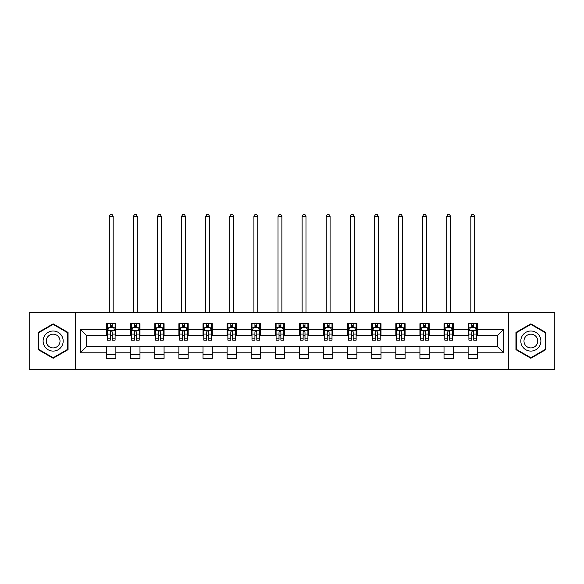 <?xml version="1.0" encoding="UTF-8"?>
<svg xmlns="http://www.w3.org/2000/svg" width="584" height="584" viewBox="0 0 584 584"><rect width="100%" height="100%" fill="white"/><g stroke="black" fill="none" stroke-linecap="round" stroke-linejoin="round"><path stroke-width="0.88" d="M508.759 369.636L554.8 369.636L554.8 312.469L508.759 312.469L508.759 369.636L75.241 369.636L75.241 312.469L29.2 312.469L29.2 369.636L75.241 369.636M508.759 312.469L75.241 312.469M477.398 329.31L477.398 323.675L468.127 323.675L468.127 329.31L453.293 329.31L453.293 323.675L444.022 323.675L444.022 329.31L429.196 329.31L429.196 323.675L419.925 323.675L419.925 329.31L405.092 329.31L405.092 323.675L395.821 323.675L395.821 329.31L380.987 329.31L380.987 323.675L371.723 323.675L371.723 329.31L356.89 329.31L356.89 323.675L347.619 323.675L347.619 329.31L332.785 329.31L332.785 323.675L323.514 323.675L323.514 329.31L308.688 329.31L308.688 323.675L299.417 323.675L299.417 329.31L284.583 329.31L284.583 323.675L275.312 323.675L275.312 329.31L260.486 329.31L260.486 323.675L251.215 323.675L251.215 329.31L236.381 329.31L236.381 323.675L227.11 323.675L227.11 329.31L212.277 329.31L212.277 323.675L203.013 323.675L203.013 329.31L188.179 329.31L188.179 323.675L178.908 323.675L178.908 329.31L164.075 329.31L164.075 323.675L154.804 323.675L154.804 329.31L139.977 329.31L139.977 323.675L130.707 323.675L130.707 329.31L115.873 329.31L115.873 323.675L106.602 323.675L106.602 329.31L80.337 329.31L80.337 352.794L86.52 346.611L106.602 346.611L106.602 358.437L115.873 358.437L115.873 346.611L130.707 346.611L130.707 358.437L139.977 358.437L139.977 346.611L154.804 346.611L154.804 358.437L164.075 358.437L164.075 346.611L178.908 346.611L178.908 358.437L188.179 358.437L188.179 346.611L203.013 346.611L203.013 358.437L212.277 358.437L212.277 346.611L227.11 346.611L227.11 358.437L236.381 358.437L236.381 346.611L251.215 346.611L251.215 358.437L260.486 358.437L260.486 346.611L275.312 346.611L275.312 358.437L284.583 358.437L284.583 346.611L299.417 346.611L299.417 358.437L308.688 358.437L308.688 346.611L323.514 346.611L323.514 358.437L332.785 358.437L332.785 346.611L347.619 346.611L347.619 358.437L356.89 358.437L356.89 346.611L371.723 346.611L371.723 358.437L380.987 358.437L380.987 346.611L395.821 346.611L395.821 358.437L405.092 358.437L405.092 346.611L419.925 346.611L419.925 358.437L429.196 358.437L429.196 346.611L444.022 346.611L444.022 358.437L453.293 358.437L453.293 346.611L468.127 346.611L468.127 358.437L477.398 358.437L477.398 346.611L497.48 346.611L497.48 335.493L477.398 335.493L477.398 329.31L503.663 329.31L503.663 352.794L477.398 352.794M468.127 352.794L453.293 352.794M444.022 352.794L429.196 352.794M419.925 352.794L405.092 352.794M395.821 352.794L380.987 352.794M371.723 352.794L356.89 352.794M347.619 352.794L332.785 352.794M323.514 352.794L308.688 352.794M299.417 352.794L284.583 352.794M275.312 352.794L260.486 352.794M251.215 352.794L236.381 352.794M227.11 352.794L212.277 352.794M203.013 352.794L188.179 352.794M178.908 352.794L164.075 352.794M154.804 352.794L139.977 352.794M130.707 352.794L115.873 352.794M106.602 352.794L80.337 352.794M468.127 329.31L468.127 335.493L453.293 335.493L453.293 329.31M444.022 329.31L444.022 335.493L429.196 335.493L429.196 329.31M419.925 329.31L419.925 335.493L405.092 335.493L405.092 329.31M395.821 329.31L395.821 335.493L380.987 335.493L380.987 329.31M371.723 329.31L371.723 335.493L356.89 335.493L356.89 329.31M347.619 329.31L347.619 335.493L332.785 335.493L332.785 329.31M323.514 329.31L323.514 335.493L308.688 335.493L308.688 329.31M299.417 329.31L299.417 335.493L284.583 335.493L284.583 329.31M275.312 329.31L275.312 335.493L260.486 335.493L260.486 329.31M251.215 329.31L251.215 335.493L236.381 335.493L236.381 329.31M227.11 329.31L227.11 335.493L212.277 335.493L212.277 329.31M203.013 329.31L203.013 335.493L188.179 335.493L188.179 329.31M178.908 329.31L178.908 335.493L164.075 335.493L164.075 329.31M154.804 329.31L154.804 335.493L139.977 335.493L139.977 329.31M130.707 329.31L130.707 335.493L115.873 335.493L115.873 329.31M106.602 329.31L106.602 335.493L86.52 335.493L80.337 329.31M86.52 335.493L86.52 346.611M503.663 352.794L497.48 346.611M497.48 335.493L503.663 329.31M106.602 327.536L107.376 327.536M110.31 327.536L112.165 327.536M115.099 327.536L115.873 327.536M106.602 335.34L107.376 335.34M110.31 335.34L112.165 335.34M115.099 335.34L115.873 335.34M106.602 346.772L115.873 346.772M106.602 354.568L115.873 354.568M130.707 346.772L139.977 346.772M130.707 354.568L139.977 354.568M130.707 327.536L131.48 327.536M134.415 327.536L136.269 327.536M139.204 327.536L139.977 327.536M130.707 335.34L131.48 335.34M134.415 335.34L136.269 335.34M139.204 335.34L139.977 335.34M154.804 346.772L164.075 346.772M154.804 354.568L164.075 354.568M154.804 327.536L155.578 327.536M158.512 327.536L160.366 327.536M163.301 327.536L164.075 327.536M154.804 335.34L155.578 335.34M158.512 335.34L160.366 335.34M163.301 335.34L164.075 335.34M178.908 346.772L188.179 346.772M178.908 354.568L188.179 354.568M178.908 327.536L179.682 327.536M182.617 327.536L184.471 327.536M187.406 327.536L188.179 327.536M178.908 335.34L179.682 335.34M182.617 335.34L184.471 335.34M187.406 335.34L188.179 335.34M203.013 346.772L212.277 346.772M203.013 354.568L212.277 354.568M203.013 327.536L203.779 327.536M206.714 327.536L208.568 327.536M211.51 327.536L212.277 327.536M203.013 335.34L203.779 335.34M206.714 335.34L208.568 335.34M211.51 335.34L212.277 335.34M227.11 346.772L236.381 346.772M227.11 354.568L236.381 354.568M227.11 327.536L227.884 327.536M230.819 327.536L232.673 327.536M235.607 327.536L236.381 327.536M227.11 335.34L227.884 335.34M230.819 335.34L232.673 335.34M235.607 335.34L236.381 335.34M251.215 346.772L260.486 346.772M251.215 354.568L260.486 354.568M251.215 327.536L251.989 327.536M254.923 327.536L256.777 327.536M259.712 327.536L260.486 327.536M251.215 335.34L251.989 335.34M254.923 335.34L256.777 335.34M259.712 335.34L260.486 335.34M275.312 346.772L284.583 346.772M275.312 354.568L284.583 354.568M275.312 327.536L276.086 327.536M279.021 327.536L280.875 327.536M283.809 327.536L284.583 327.536M275.312 335.34L276.086 335.34M279.021 335.34L280.875 335.34M283.809 335.34L284.583 335.34M299.417 346.772L308.688 346.772M299.417 354.568L308.688 354.568M299.417 327.536L300.191 327.536M303.125 327.536L304.979 327.536M307.914 327.536L308.688 327.536M299.417 335.34L300.191 335.34M303.125 335.34L304.979 335.34M307.914 335.34L308.688 335.34M323.514 346.772L332.785 346.772M323.514 354.568L332.785 354.568M323.514 327.536L324.288 327.536M327.222 327.536L329.077 327.536M332.011 327.536L332.785 327.536M323.514 335.34L324.288 335.34M327.222 335.34L329.077 335.34M332.011 335.34L332.785 335.34M347.619 346.772L356.89 346.772M347.619 354.568L356.89 354.568M347.619 327.536L348.392 327.536M351.327 327.536L353.181 327.536M356.116 327.536L356.89 327.536M347.619 335.34L348.392 335.34M351.327 335.34L353.181 335.34M356.116 335.34L356.89 335.34M371.723 346.772L380.987 346.772M371.723 354.568L380.987 354.568M371.723 327.536L372.49 327.536M375.432 327.536L377.286 327.536M380.221 327.536L380.987 327.536M371.723 335.34L372.49 335.34M375.432 335.34L377.286 335.34M380.221 335.34L380.987 335.34M395.821 346.772L405.092 346.772M395.821 354.568L405.092 354.568M395.821 327.536L396.594 327.536M399.529 327.536L401.383 327.536M404.318 327.536L405.092 327.536M395.821 335.34L396.594 335.34M399.529 335.34L401.383 335.34M404.318 335.34L405.092 335.34M419.925 346.772L429.196 346.772M419.925 354.568L429.196 354.568M419.925 327.536L420.699 327.536M423.634 327.536L425.488 327.536M428.422 327.536L429.196 327.536M419.925 335.34L420.699 335.34M423.634 335.34L425.488 335.34M428.422 335.34L429.196 335.34M444.022 346.772L453.293 346.772M444.022 354.568L453.293 354.568M444.022 327.536L444.796 327.536M447.731 327.536L449.585 327.536M452.52 327.536L453.293 327.536M444.022 335.34L444.796 335.34M447.731 335.34L449.585 335.34M452.52 335.34L453.293 335.34M468.127 346.772L477.398 346.772M468.127 354.568L477.398 354.568M468.127 327.536L468.901 327.536M471.836 327.536L473.69 327.536M476.624 327.536L477.398 327.536M468.127 335.34L468.901 335.34M471.836 335.34L473.69 335.34M476.624 335.34L477.398 335.34M53.144 358.269L68.058 349.663L68.058 332.442L53.144 323.835L38.237 332.442L38.237 349.663L53.144 358.269M545.763 332.442L530.856 323.835L515.942 332.442L515.942 349.663L530.856 358.269L545.763 349.663L545.763 332.442M112.165 325.682L110.31 325.682M115.099 338.187L112.165 338.187L112.165 340.129L115.099 340.129L115.099 330.705L113.559 327.609L108.923 327.609L107.376 330.705L107.376 340.129L110.31 340.129L110.31 338.187L107.376 338.187M107.376 330.705L107.376 323.675M115.099 330.705L115.099 323.675M110.31 327.609L110.31 323.675M112.165 323.675L112.165 327.609M112.165 338.187L112.165 331.858C111.551 330.668 110.931 330.668 110.31 331.858L110.31 338.187M113.172 312.469L113.172 216.372L109.31 216.372L109.31 312.469M109.31 216.372L110.464 214.364L112.011 214.364L113.172 216.372M61.846 346.071A10.045 10.045 0 0 0 58.166 332.354A10.045 10.045 0 0 0 44.45 336.034A10.045 10.045 0 0 0 48.129 349.75A10.045 10.045 0 0 0 61.846 346.071M59.101 344.487A6.877 6.877 0 0 0 56.582 335.099A6.877 6.877 0 0 0 47.195 337.618A6.877 6.877 0 0 0 49.713 347.005A6.877 6.877 0 0 0 59.101 344.487M38.705 349.393L38.705 332.712L53.144 324.375L67.591 332.712L67.591 349.393L53.144 357.736L38.705 349.393M530.856 331.011A10.045 10.045 0 0 0 520.811 341.056A10.045 10.045 0 0 0 530.856 351.094A10.045 10.045 0 0 0 540.894 341.056A10.045 10.045 0 0 0 530.856 331.011M530.856 334.179A6.877 6.877 0 0 0 523.979 341.056A6.877 6.877 0 0 0 530.856 347.925A6.877 6.877 0 0 0 537.725 341.056A6.877 6.877 0 0 0 530.856 334.179M545.295 349.393L530.856 357.736L516.409 349.393L516.409 332.712L530.856 324.375L545.295 332.712L545.295 349.393M136.269 325.682L134.415 325.682M139.204 338.187L136.269 338.187L136.269 340.129L139.204 340.129L139.204 330.705L137.656 327.609L133.021 327.609L131.48 330.705L131.48 340.129L134.415 340.129L134.415 338.187L131.48 338.187M131.48 330.705L131.48 323.675M139.204 330.705L139.204 323.675M134.415 327.609L134.415 323.675M136.269 323.675L136.269 327.609M136.269 338.187L136.269 331.858C135.649 330.668 135.028 330.668 134.415 331.858L134.415 338.187M137.269 312.469L137.269 216.372L133.407 216.372L133.407 312.469M133.407 216.372L134.568 214.364L136.116 214.364L137.269 216.372M160.366 325.682L158.512 325.682M163.301 338.187L160.366 338.187L160.366 340.129L163.301 340.129L163.301 330.705L161.761 327.609L157.125 327.609L155.578 330.705L155.578 340.129L158.512 340.129L158.512 338.187L155.578 338.187M155.578 330.705L155.578 323.675M163.301 330.705L163.301 323.675M158.512 327.609L158.512 323.675M160.366 323.675L160.366 327.609M160.366 338.187L160.366 331.858C159.753 330.668 159.133 330.668 158.512 331.858L158.512 338.187M161.374 312.469L161.374 216.372L157.512 216.372L157.512 312.469M157.512 216.372L158.665 214.364L160.213 214.364L161.374 216.372M184.471 325.682L182.617 325.682M187.406 338.187L184.471 338.187L184.471 340.129L187.406 340.129L187.406 330.705L185.858 327.609L181.222 327.609L179.682 330.705L179.682 340.129L182.617 340.129L182.617 338.187L179.682 338.187M179.682 330.705L179.682 323.675M187.406 330.705L187.406 323.675M182.617 327.609L182.617 323.675M184.471 323.675L184.471 327.609M184.471 338.187L184.471 331.858C183.85 330.668 183.237 330.668 182.617 331.858L182.617 338.187M185.471 312.469L185.471 216.372L181.609 216.372L181.609 312.469M181.609 216.372L182.77 214.364L184.318 214.364L185.471 216.372M208.568 325.682L206.714 325.682M211.51 338.187L208.568 338.187L208.568 340.129L211.51 340.129L211.51 330.705L209.963 327.609L205.327 327.609L203.779 330.705L203.779 340.129L206.714 340.129L206.714 338.187L203.779 338.187M203.779 330.705L203.779 323.675M211.51 330.705L211.51 323.675M206.714 327.609L206.714 323.675M208.568 323.675L208.568 327.609M208.568 338.187L208.568 331.858C207.955 330.668 207.335 330.668 206.714 331.858L206.714 338.187M209.576 312.469L209.576 216.372L205.714 216.372L205.714 312.469M205.714 216.372L206.875 214.364L208.415 214.364L209.576 216.372M232.673 325.682L230.819 325.682M235.607 338.187L232.673 338.187L232.673 340.129L235.607 340.129L235.607 330.705L234.06 327.609L229.432 327.609L227.884 330.705L227.884 340.129L230.819 340.129L230.819 338.187L227.884 338.187M227.884 330.705L227.884 323.675M235.607 330.705L235.607 323.675M230.819 327.609L230.819 323.675M232.673 323.675L232.673 327.609M232.673 338.187L232.673 331.858C232.052 330.668 231.439 330.668 230.819 331.858L230.819 338.187M233.68 312.469L233.68 216.372L229.811 216.372L229.811 312.469M229.811 216.372L230.972 214.364L232.52 214.364L233.68 216.372M256.777 325.682L254.923 325.682M259.712 338.187L256.777 338.187L256.777 340.129L259.712 340.129L259.712 330.705L258.164 327.609L253.529 327.609L251.989 330.705L251.989 340.129L254.923 340.129L254.923 338.187L251.989 338.187M251.989 330.705L251.989 323.675M259.712 330.705L259.712 323.675M254.923 327.609L254.923 323.675M256.777 323.675L256.777 327.609M256.777 338.187L256.777 331.858C256.157 330.668 255.536 330.668 254.923 331.858L254.923 338.187M257.778 312.469L257.778 216.372L253.916 216.372L253.916 312.469M253.916 216.372L255.077 214.364L256.617 214.364L257.778 216.372M280.875 325.682L279.021 325.682M283.809 338.187L280.875 338.187L280.875 340.129L283.809 340.129L283.809 330.705L282.269 327.609L277.634 327.609L276.086 330.705L276.086 340.129L279.021 340.129L279.021 338.187L276.086 338.187M276.086 330.705L276.086 323.675M283.809 330.705L283.809 323.675M279.021 327.609L279.021 323.675M280.875 323.675L280.875 327.609M280.875 338.187L280.875 331.858C280.262 330.668 279.641 330.668 279.021 331.858L279.021 338.187M281.882 312.469L281.882 216.372L278.021 216.372L278.021 312.469M278.021 216.372L279.174 214.364L280.721 214.364L281.882 216.372M304.979 325.682L303.125 325.682M307.914 338.187L304.979 338.187L304.979 340.129L307.914 340.129L307.914 330.705L306.366 327.609L301.731 327.609L300.191 330.705L300.191 340.129L303.125 340.129L303.125 338.187L300.191 338.187M300.191 330.705L300.191 323.675M307.914 330.705L307.914 323.675M303.125 327.609L303.125 323.675M304.979 323.675L304.979 327.609M304.979 338.187L304.979 331.858C304.359 330.668 303.746 330.668 303.125 331.858L303.125 338.187M305.979 312.469L305.979 216.372L302.118 216.372L302.118 312.469M302.118 216.372L303.279 214.364L304.826 214.364L305.979 216.372M329.077 325.682L327.222 325.682M332.011 338.187L329.077 338.187L329.077 340.129L332.011 340.129L332.011 330.705L330.471 327.609L325.836 327.609L324.288 330.705L324.288 340.129L327.222 340.129L327.222 338.187L324.288 338.187M324.288 330.705L324.288 323.675M332.011 330.705L332.011 323.675M327.222 327.609L327.222 323.675M329.077 323.675L329.077 327.609M329.077 338.187L329.077 331.858C328.464 330.668 327.843 330.668 327.222 331.858L327.222 338.187M330.084 312.469L330.084 216.372L326.222 216.372L326.222 312.469M326.222 216.372L327.383 214.364L328.923 214.364L330.084 216.372M353.181 325.682L351.327 325.682M356.116 338.187L353.181 338.187L353.181 340.129L356.116 340.129L356.116 330.705L354.568 327.609L349.94 327.609L348.392 330.705L348.392 340.129L351.327 340.129L351.327 338.187L348.392 338.187M348.392 330.705L348.392 323.675M356.116 330.705L356.116 323.675M351.327 327.609L351.327 323.675M353.181 323.675L353.181 327.609M353.181 338.187L353.181 331.858C352.561 330.668 351.948 330.668 351.327 331.858L351.327 338.187M354.189 312.469L354.189 216.372L350.32 216.372L350.32 312.469M350.32 216.372L351.48 214.364L353.028 214.364L354.189 216.372M377.286 325.682L375.432 325.682M380.221 338.187L377.286 338.187L377.286 340.129L380.221 340.129L380.221 330.705L378.673 327.609L374.037 327.609L372.49 330.705L372.49 340.129L375.432 340.129L375.432 338.187L372.49 338.187M372.49 330.705L372.49 323.675M380.221 330.705L380.221 323.675M375.432 327.609L375.432 323.675M377.286 323.675L377.286 327.609M377.286 338.187L377.286 331.858C376.665 330.668 376.045 330.668 375.432 331.858L375.432 338.187M378.286 312.469L378.286 216.372L374.424 216.372L374.424 312.469M374.424 216.372L375.585 214.364L377.125 214.364L378.286 216.372M401.383 325.682L399.529 325.682M404.318 338.187L401.383 338.187L401.383 340.129L404.318 340.129L404.318 330.705L402.777 327.609L398.142 327.609L396.594 330.705L396.594 340.129L399.529 340.129L399.529 338.187L396.594 338.187M396.594 330.705L396.594 323.675M404.318 330.705L404.318 323.675M399.529 327.609L399.529 323.675M401.383 323.675L401.383 327.609M401.383 338.187L401.383 331.858C400.77 330.668 400.149 330.668 399.529 331.858L399.529 338.187M402.391 312.469L402.391 216.372L398.529 216.372L398.529 312.469M398.529 216.372L399.682 214.364L401.23 214.364L402.391 216.372M425.488 325.682L423.634 325.682M428.422 338.187L425.488 338.187L425.488 340.129L428.422 340.129L428.422 330.705L426.875 327.609L422.239 327.609L420.699 330.705L420.699 340.129L423.634 340.129L423.634 338.187L420.699 338.187M420.699 330.705L420.699 323.675M428.422 330.705L428.422 323.675M423.634 327.609L423.634 323.675M425.488 323.675L425.488 327.609M425.488 338.187L425.488 331.858C424.867 330.668 424.254 330.668 423.634 331.858L423.634 338.187M426.488 312.469L426.488 216.372L422.626 216.372L422.626 312.469M422.626 216.372L423.787 214.364L425.334 214.364L426.488 216.372M449.585 325.682L447.731 325.682M452.52 338.187L449.585 338.187L449.585 340.129L452.52 340.129L452.52 330.705L450.979 327.609L446.344 327.609L444.796 330.705L444.796 340.129L447.731 340.129L447.731 338.187L444.796 338.187M444.796 330.705L444.796 323.675M452.52 330.705L452.52 323.675M447.731 327.609L447.731 323.675M449.585 323.675L449.585 327.609M449.585 338.187L449.585 331.858C448.972 330.668 448.351 330.668 447.731 331.858L447.731 338.187M450.592 312.469L450.592 216.372L446.731 216.372L446.731 312.469M446.731 216.372L447.884 214.364L449.432 214.364L450.592 216.372M473.69 325.682L471.836 325.682M476.624 338.187L473.69 338.187L473.69 340.129L476.624 340.129L476.624 330.705L475.077 327.609L470.441 327.609L468.901 330.705L468.901 340.129L471.836 340.129L471.836 338.187L468.901 338.187M468.901 330.705L468.901 323.675M476.624 330.705L476.624 323.675M471.836 327.609L471.836 323.675M473.69 323.675L473.69 327.609M473.69 338.187L473.69 331.858C473.069 330.668 472.456 330.668 471.836 331.858L471.836 338.187M474.69 312.469L474.69 216.372L470.828 216.372L470.828 312.469M470.828 216.372L471.989 214.364L473.536 214.364L474.69 216.372M115.063 330.624L107.412 330.624M107.376 327.799L108.828 327.799M113.646 327.799L115.099 327.799M110.31 334.048L107.376 334.048M115.099 334.048L112.165 334.048M112.165 326.66L110.31 326.66M139.16 330.624L131.517 330.624M131.48 327.799L132.933 327.799M137.751 327.799L139.204 327.799M134.415 334.048L131.48 334.048M139.204 334.048L136.269 334.048M136.269 326.66L134.415 326.66M163.264 330.624L155.614 330.624M155.578 327.799L157.03 327.799M161.848 327.799L163.301 327.799M158.512 334.048L155.578 334.048M163.301 334.048L160.366 334.048M160.366 326.66L158.512 326.66M187.369 330.624L179.719 330.624M179.682 327.799L181.135 327.799M185.953 327.799L187.406 327.799M182.617 334.048L179.682 334.048M187.406 334.048L184.471 334.048M184.471 326.66L182.617 326.66M211.466 330.624L203.823 330.624M203.779 327.799L205.232 327.799M210.058 327.799L211.51 327.799M206.714 334.048L203.779 334.048M211.51 334.048L208.568 334.048M208.568 326.66L206.714 326.66M235.571 330.624L227.921 330.624M227.884 327.799L229.337 327.799M234.155 327.799L235.607 327.799M230.819 334.048L227.884 334.048M235.607 334.048L232.673 334.048M232.673 326.66L230.819 326.66M259.668 330.624L252.025 330.624M251.989 327.799L253.434 327.799M258.259 327.799L259.712 327.799M254.923 334.048L251.989 334.048M259.712 334.048L256.777 334.048M256.777 326.66L254.923 326.66M283.773 330.624L276.123 330.624M276.086 327.799L277.539 327.799M282.357 327.799L283.809 327.799M279.021 334.048L276.086 334.048M283.809 334.048L280.875 334.048M280.875 326.66L279.021 326.66M307.877 330.624L300.227 330.624M300.191 327.799L301.643 327.799M306.461 327.799L307.914 327.799M303.125 334.048L300.191 334.048M307.914 334.048L304.979 334.048M304.979 326.66L303.125 326.66M331.975 330.624L324.332 330.624M324.288 327.799L325.741 327.799M330.566 327.799L332.011 327.799M327.222 334.048L324.288 334.048M332.011 334.048L329.077 334.048M329.077 326.66L327.222 326.66M356.079 330.624L348.429 330.624M348.392 327.799L349.845 327.799M354.663 327.799L356.116 327.799M351.327 334.048L348.392 334.048M356.116 334.048L353.181 334.048M353.181 326.66L351.327 326.66M380.177 330.624L372.534 330.624M372.49 327.799L373.942 327.799M378.768 327.799L380.221 327.799M375.432 334.048L372.49 334.048M380.221 334.048L377.286 334.048M377.286 326.66L375.432 326.66M404.281 330.624L396.631 330.624M396.594 327.799L398.047 327.799M402.865 327.799L404.318 327.799M399.529 334.048L396.594 334.048M404.318 334.048L401.383 334.048M401.383 326.66L399.529 326.66M428.386 330.624L420.736 330.624M420.699 327.799L422.152 327.799M426.97 327.799L428.422 327.799M423.634 334.048L420.699 334.048M428.422 334.048L425.488 334.048M425.488 326.66L423.634 326.66M452.483 330.624L444.84 330.624M444.796 327.799L446.249 327.799M451.067 327.799L452.52 327.799M447.731 334.048L444.796 334.048M452.52 334.048L449.585 334.048M449.585 326.66L447.731 326.66M476.588 330.624L468.937 330.624M468.901 327.799L470.354 327.799M475.172 327.799L476.624 327.799M471.836 334.048L468.901 334.048M476.624 334.048L473.69 334.048M473.69 326.66L471.836 326.66"/></g></svg>
